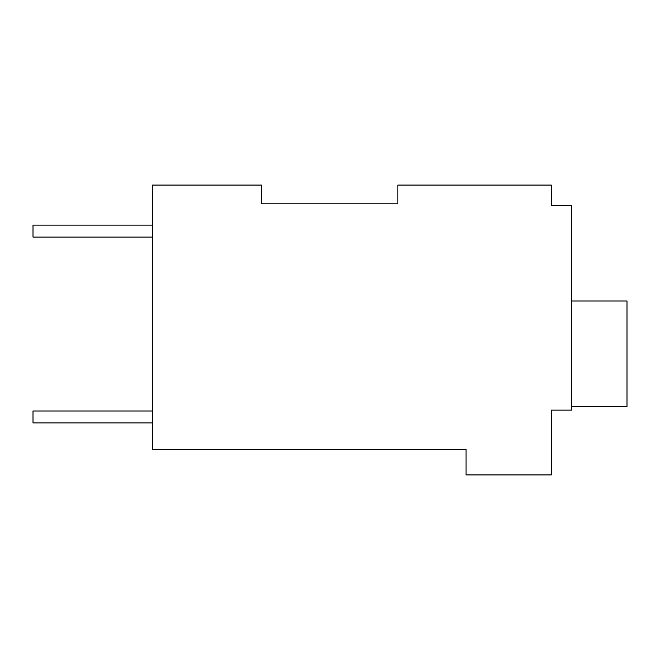 <?xml version="1.0" encoding="UTF-8"?>
<svg xmlns="http://www.w3.org/2000/svg" width="660" height="660" viewBox="0 0 660 660"><rect width="100%" height="100%" fill="white"/><g stroke="black" fill="none" stroke-linecap="round" stroke-linejoin="round"><path stroke-width="0.99" d="M397.873 203.825L397.873 185.072L551.323 185.072L551.323 205.532L571.783 205.532L571.783 410.132L551.323 410.132L551.323 474.928L466.076 474.928L466.076 449.353L152.344 449.353L152.344 185.072L261.467 185.072L261.467 203.825L397.873 203.825L261.467 203.825M551.323 202.125L551.323 205.532M152.344 237.072L33 237.072L33 225.142L152.344 225.142M152.344 422.928L33 422.928L33 410.99L152.344 410.99M571.783 301.018L627 301.018L627 406.725L571.783 406.725"/></g></svg>
